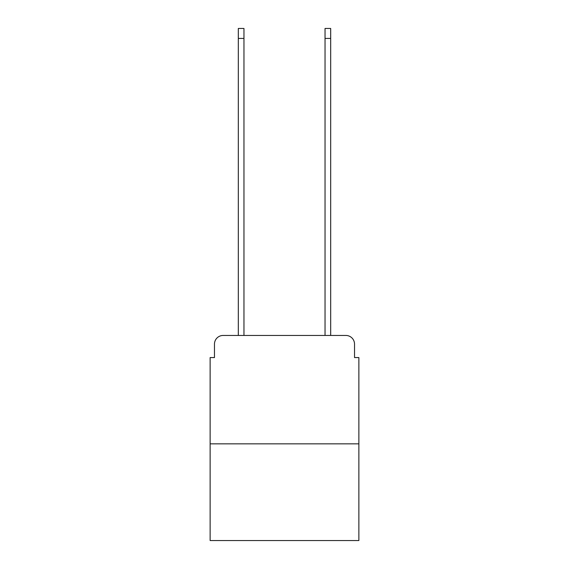 <?xml version="1.0" encoding="UTF-8"?>
<svg xmlns="http://www.w3.org/2000/svg" width="569" height="569" viewBox="0 0 569 569"><rect width="100%" height="100%" fill="white"/><g stroke="black" fill="none" stroke-linecap="round" stroke-linejoin="round"><path stroke-width="0.85" d="M214.47 344.124L214.47 357.567L214.47 344.124A8.67 8.67 0 0 1 223.14 335.447L238.319 335.447L238.319 28.45L243.959 28.45L243.959 335.447L250.68 335.447M358.868 443.856L210.132 443.856L210.132 540.55L358.868 540.55L358.868 357.567L354.53 357.567L354.53 344.124A8.67 8.67 0 0 0 345.86 335.447L223.14 335.447M210.132 443.856L210.132 357.567L214.47 357.567M318.32 335.447L325.041 335.447L325.041 28.45L330.681 28.45L330.681 335.447L345.86 335.447M354.53 357.567L354.53 344.124M238.319 38.422L243.959 38.422M330.681 38.422L325.041 38.422"/></g></svg>
